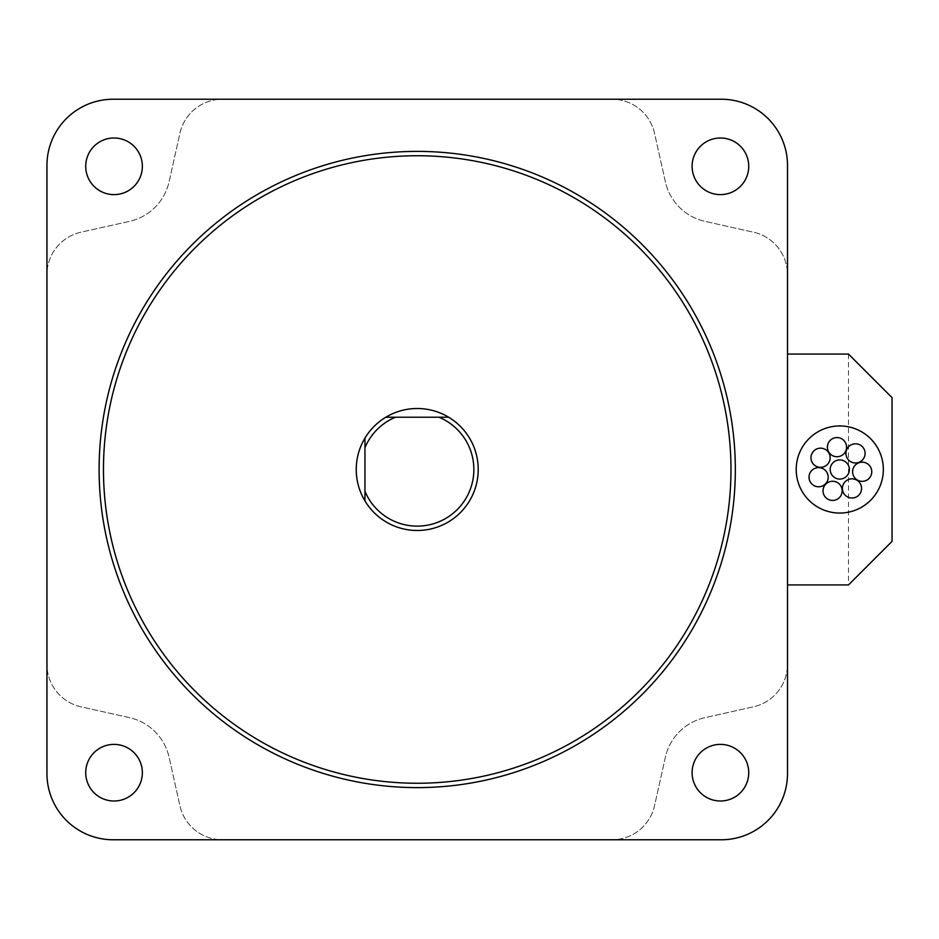 <?xml version="1.0" encoding="UTF-8"?>
<svg xmlns="http://www.w3.org/2000/svg" width="939" height="939" viewBox="0 0 939 939"><rect width="100%" height="100%" fill="white"/><g stroke="black" fill="none" stroke-linecap="round" stroke-linejoin="round"><path stroke-width="0.7" stroke-dasharray="4.7 3.52" d="M830.146 457.739A9.578 9.578 0 0 0 820.569 448.161A9.578 9.578 0 0 0 810.979 457.739A9.578 9.578 0 0 0 820.569 467.329A9.578 9.578 0 0 0 830.146 457.739M828.186 477.188A9.578 9.578 0 0 0 818.608 467.61A9.578 9.578 0 0 0 809.019 477.188A9.578 9.578 0 0 0 818.608 486.778A9.578 9.578 0 0 0 828.186 477.188M842.177 490.839A9.578 9.578 0 0 0 832.588 481.261A9.578 9.578 0 0 0 823.01 490.839A9.578 9.578 0 0 0 832.588 500.428A9.578 9.578 0 0 0 842.177 490.839M861.568 488.433A9.578 9.578 0 0 0 851.978 478.843A9.578 9.578 0 0 0 842.4 488.433A9.578 9.578 0 0 0 851.978 498.01A9.578 9.578 0 0 0 861.568 488.433M871.768 471.754A9.578 9.578 0 0 0 862.178 462.176A9.578 9.578 0 0 0 852.6 471.754A9.578 9.578 0 0 0 862.178 481.343A9.578 9.578 0 0 0 871.768 471.754M865.101 453.384A9.578 9.578 0 0 0 855.511 443.807A9.578 9.578 0 0 0 845.933 453.384A9.578 9.578 0 0 0 855.511 462.974A9.578 9.578 0 0 0 865.101 453.384M849.361 469.5A9.578 9.578 0 0 0 839.771 459.922A9.578 9.578 0 0 0 830.193 469.5A9.578 9.578 0 0 0 839.771 479.078A9.578 9.578 0 0 0 849.361 469.5M846.579 447.152A9.578 9.578 0 0 0 836.989 437.562A9.578 9.578 0 0 0 827.412 447.152A9.578 9.578 0 0 0 836.989 456.73A9.578 9.578 0 0 0 846.579 447.152M883.341 469.5A43.558 43.558 0 0 0 839.771 425.942A43.558 43.558 0 0 0 796.213 469.5A43.558 43.558 0 0 0 839.771 513.058A43.558 43.558 0 0 0 883.341 469.5M692.102 166.309A28.311 28.311 0 0 0 720.413 194.619A28.311 28.311 0 0 0 748.735 166.309A28.311 28.311 0 0 0 720.413 137.998A28.311 28.311 0 0 0 692.102 166.309M85.719 166.309A28.311 28.311 0 0 0 114.03 194.619A28.311 28.311 0 0 0 142.352 166.309A28.311 28.311 0 0 0 114.03 137.998A28.311 28.311 0 0 0 85.719 166.309M692.102 772.691A28.311 28.311 0 0 0 720.413 801.002A28.311 28.311 0 0 0 748.735 772.691A28.311 28.311 0 0 0 720.413 744.381A28.311 28.311 0 0 0 692.102 772.691M85.719 772.691A28.311 28.311 0 0 0 114.03 801.002A28.311 28.311 0 0 0 142.352 772.691A28.311 28.311 0 0 0 114.03 744.381A28.311 28.311 0 0 0 85.719 772.691M478.209 469.5A60.988 60.988 0 0 0 417.221 408.512A60.988 60.988 0 0 0 356.245 469.5A60.988 60.988 0 0 0 417.221 530.488A60.988 60.988 0 0 0 478.209 469.5M735.331 469.5A318.11 318.11 0 0 0 417.221 151.39A318.11 318.11 0 0 0 99.111 469.5A318.11 318.11 0 0 0 417.221 787.61A318.11 318.11 0 0 0 735.331 469.5M787.504 354.062L787.504 664.296A43.558 43.558 0 0 1 753.442 706.809L704.978 717.642A52.279 52.279 0 0 0 665.364 757.245L654.53 805.721A43.558 43.558 0 0 1 612.017 839.771L721.293 839.771A66.211 66.211 0 0 0 787.504 773.56L787.504 664.296A43.558 43.558 0 0 1 753.442 706.809L704.978 717.642A52.279 52.279 0 0 0 665.364 757.245L654.53 805.721A43.558 43.558 0 0 1 612.017 839.771L222.437 839.771A43.558 43.558 0 0 1 179.924 805.721L169.09 757.245A52.279 52.279 0 0 0 129.476 717.642L81.012 706.809A43.558 43.558 0 0 1 46.95 664.296L46.95 773.56A66.211 66.211 0 0 0 113.161 839.771L222.437 839.771A43.558 43.558 0 0 1 179.924 805.721L169.09 757.245A52.279 52.279 0 0 0 129.476 717.642L81.012 706.809A43.558 43.558 0 0 1 46.95 664.296L46.95 274.704A43.558 43.558 0 0 1 81.012 232.191L129.476 221.358A52.279 52.279 0 0 0 169.09 181.755L179.924 133.279A43.558 43.558 0 0 1 222.437 99.229L113.161 99.229A66.211 66.211 0 0 0 46.95 165.44L46.95 274.704A43.558 43.558 0 0 1 81.012 232.191L129.476 221.358A52.279 52.279 0 0 0 169.09 181.755L179.924 133.279A43.558 43.558 0 0 1 222.437 99.229L612.017 99.229A43.558 43.558 0 0 1 654.53 133.279L665.364 181.755A52.279 52.279 0 0 0 704.978 221.358L753.442 232.191A43.558 43.558 0 0 1 787.504 274.704L787.504 165.44A66.211 66.211 0 0 0 721.293 99.229L612.017 99.229A43.558 43.558 0 0 1 654.53 133.279L665.364 181.755A52.279 52.279 0 0 0 704.978 221.358L753.442 232.191A43.558 43.558 0 0 1 787.504 274.704L787.504 354.062L848.492 354.062L848.492 584.938L787.504 584.938M848.492 584.938L892.05 541.38L892.05 397.62L848.492 354.062M364.954 491.285L364.954 447.715M395.448 417.221L439.006 417.221"/><path stroke-width="1.41" d="M830.146 457.739A9.578 9.578 0 0 0 820.569 448.161A9.578 9.578 0 0 0 810.979 457.739A9.578 9.578 0 0 0 820.569 467.329A9.578 9.578 0 0 0 830.146 457.739M828.186 477.188A9.578 9.578 0 0 0 818.608 467.61A9.578 9.578 0 0 0 809.019 477.188A9.578 9.578 0 0 0 818.608 486.778A9.578 9.578 0 0 0 828.186 477.188M842.177 490.839A9.578 9.578 0 0 0 832.588 481.261A9.578 9.578 0 0 0 823.01 490.839A9.578 9.578 0 0 0 832.588 500.428A9.578 9.578 0 0 0 842.177 490.839M861.568 488.433A9.578 9.578 0 0 0 851.978 478.843A9.578 9.578 0 0 0 842.4 488.433A9.578 9.578 0 0 0 851.978 498.01A9.578 9.578 0 0 0 861.568 488.433M871.768 471.754A9.578 9.578 0 0 0 862.178 462.176A9.578 9.578 0 0 0 852.6 471.754A9.578 9.578 0 0 0 862.178 481.343A9.578 9.578 0 0 0 871.768 471.754M865.101 453.384A9.578 9.578 0 0 0 855.511 443.807A9.578 9.578 0 0 0 845.933 453.384A9.578 9.578 0 0 0 855.511 462.974A9.578 9.578 0 0 0 865.101 453.384M849.361 469.5A9.578 9.578 0 0 0 839.771 459.922A9.578 9.578 0 0 0 830.193 469.5A9.578 9.578 0 0 0 839.771 479.078A9.578 9.578 0 0 0 849.361 469.5M846.579 447.152A9.578 9.578 0 0 0 836.989 437.562A9.578 9.578 0 0 0 827.412 447.152A9.578 9.578 0 0 0 836.989 456.73A9.578 9.578 0 0 0 846.579 447.152M883.341 469.5A43.558 43.558 0 0 0 839.771 425.942A43.558 43.558 0 0 0 796.213 469.5A43.558 43.558 0 0 0 839.771 513.058A43.558 43.558 0 0 0 883.341 469.5M692.102 166.309A28.311 28.311 0 0 0 720.413 194.619A28.311 28.311 0 0 0 748.735 166.309A28.311 28.311 0 0 0 720.413 137.998A28.311 28.311 0 0 0 692.102 166.309M85.719 166.309A28.311 28.311 0 0 0 114.03 194.619A28.311 28.311 0 0 0 142.352 166.309A28.311 28.311 0 0 0 114.03 137.998A28.311 28.311 0 0 0 85.719 166.309M692.102 772.691A28.311 28.311 0 0 0 720.413 801.002A28.311 28.311 0 0 0 748.735 772.691A28.311 28.311 0 0 0 720.413 744.381A28.311 28.311 0 0 0 692.102 772.691M85.719 772.691A28.311 28.311 0 0 0 114.03 801.002A28.311 28.311 0 0 0 142.352 772.691A28.311 28.311 0 0 0 114.03 744.381A28.311 28.311 0 0 0 85.719 772.691M730.976 469.5A313.755 313.755 0 0 0 417.221 155.745A313.755 313.755 0 0 0 103.466 469.5A313.755 313.755 0 0 0 417.221 783.255A313.755 313.755 0 0 0 730.976 469.5M99.111 469.5A318.11 318.11 0 0 1 417.221 151.39A318.11 318.11 0 0 1 735.331 469.5A318.11 318.11 0 0 1 417.221 787.61A318.11 318.11 0 0 1 99.111 469.5M448.642 417.221A60.988 60.988 0 0 1 433.525 528.27A60.988 60.988 0 0 1 364.954 500.91L364.954 438.09A60.988 60.988 0 0 0 364.954 500.91L364.954 491.285A56.633 56.633 0 0 0 457.27 509.548A56.633 56.633 0 0 0 439.006 417.221L448.642 417.221A60.988 60.988 0 0 0 385.812 417.221L395.448 417.221A56.633 56.633 0 0 0 364.954 447.715L364.954 438.09A60.988 60.988 0 0 1 385.812 417.221L448.642 417.221M787.504 354.062L848.492 354.062L892.05 397.62L892.05 541.38L848.492 584.938L787.504 584.938M787.504 773.56L787.504 165.44A66.211 66.211 0 0 0 721.293 99.229L113.161 99.229A66.211 66.211 0 0 0 46.95 165.44L46.95 773.56A66.211 66.211 0 0 0 113.161 839.771L721.293 839.771A66.211 66.211 0 0 0 787.504 773.56"/></g></svg>
